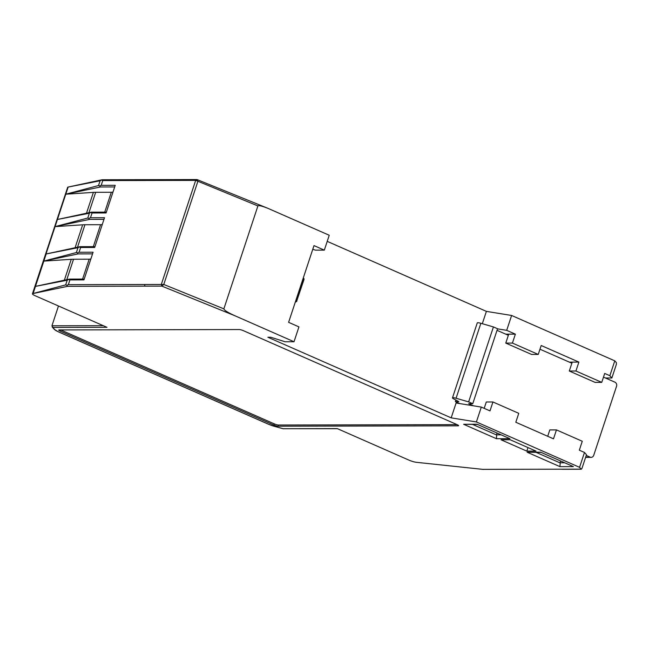 <?xml version="1.0" encoding="UTF-8"?>
<svg xmlns="http://www.w3.org/2000/svg" width="649" height="649" viewBox="0 0 649 649"><rect width="100%" height="100%" fill="white"/><g stroke="black" fill="none" stroke-linecap="round" stroke-linejoin="round"><path stroke-width="0.97" d="M416.731 462.348A6.368 1.136 18.3 0 1 413.259 461.65A6.368 1.136 18.3 0 1 408.911 460.109L337.269 428.6L283.134 428.713L274.795 426.45A8.275 1.476 18.3 0 1 268.84 424.365L58.386 331.809A8.275 1.476 18.3 0 1 54.84 329.716L52.845 327.437L106.971 327.315L35.33 295.814A6.368 1.136 18.3 0 1 32.669 294.265A6.368 1.136 18.3 0 1 32.45 293.802A6.368 1.136 18.3 0 1 32.937 293.559L67.626 286.323L161.893 286.128L234.743 315.682L294.021 341.747L285.154 341.772L270.714 337.237L267.867 337.245L451.177 417.859L476.398 421.955L579.565 467.329L581.163 469.154L482.856 469.365L416.747 462.356L482.856 469.365M60.673 329.927L274.34 423.894L273.943 425.087L60.17 331.071A3.18 0.568 -161.7 0 1 58.808 330.268A3.18 0.568 -161.7 0 1 58.726 330.065A3.18 0.568 -161.7 0 1 59.173 329.927L239.238 329.546A3.18 0.568 -161.7 0 1 241.112 329.87A3.18 0.568 -161.7 0 1 243.399 330.674L457.172 424.689A3.18 0.568 -161.7 0 1 458.535 425.493A3.18 0.568 -161.7 0 1 458.616 425.695A3.18 0.568 -161.7 0 1 458.17 425.833L278.105 426.215L278.502 425.03L457.066 424.641M273.943 425.087A3.18 0.568 -161.7 0 0 276.231 425.89A3.18 0.568 -161.7 0 0 278.105 426.215M526.826 451.128L536.001 451.112L510.187 439.754L501.004 439.771L526.826 451.128L527.994 447.583M509.879 438.675L477.072 424.243L509.879 438.675L496.42 438.7L496.858 433.021M496.42 438.7L463.613 424.276L477.388 424.454M540.901 452.385L527.126 452.207L540.585 452.175L573.391 466.607L559.933 466.639L560.371 460.952M573.391 466.607L540.585 452.175M484.195 408.351L486.296 401.991L492.94 401.974L489.995 410.898L481.315 407.085L456.093 402.988L451.177 417.859M547.707 436.282L549.808 429.922L556.453 429.906L553.5 438.829L515.809 422.256L518.762 413.332L492.94 401.974M581.163 469.154L581.958 468.416L586.485 454.738L584.481 452.458L579.322 450.187L582.275 441.263L556.453 429.906M234.743 315.682C227.831 312.518 224.205 310.238 223.864 308.851L257.904 205.936C258.643 205.198 261.928 205.976 267.777 208.272L329.238 235.263L324.322 250.133L313.994 245.59L288.61 322.334L298.938 326.877L294.021 341.747M569.287 371.025L572.24 362.101L578.884 362.093L575.931 371.017L569.287 371.025L595.109 382.383L601.753 382.366L604.706 373.443L609.865 375.714L611.861 377.994L616.388 364.316L616.38 362.661L614.781 360.844L511.615 315.471L486.393 311.374L327.218 241.363M104.724 212.15L111.303 192.274L95.679 192.307A63.675 11.341 18.3 0 0 94.494 192.331A63.675 11.341 18.3 0 0 93.391 192.38L65.784 194.205L68.145 187.066A6.368 1.136 -161.7 0 0 67.666 187.318L32.45 293.802M497.523 328.848L506.699 330.341L515.371 334.154L512.418 343.078L505.774 343.094L508.727 334.17L505.782 334.178M572.24 362.101L569.295 362.11M505.774 343.094L531.596 354.451L538.24 354.435L541.193 345.511L578.884 362.093M515.371 334.154L508.727 334.17M611.861 377.994L605.436 378.01M482.312 323.705L486.393 311.374M511.615 315.471L506.699 330.341M162.007 286.095L161.252 284.473L162.007 286.095L163.775 284.473L161.301 284.473L195.682 180.373L197.109 179.635M312.761 249.305L315.455 250.149L324.322 250.133M538.24 354.435L512.418 343.078M601.753 382.366L575.931 371.017M614.781 360.844L609.865 375.714M93.318 246.652L100.579 224.7L84.954 224.732A63.675 11.341 18.3 0 0 83.77 224.749A63.675 11.341 18.3 0 0 82.666 224.805L55.06 226.623L87.777 218.04L88.799 218.405L90.479 217.756L92.053 212.994L106.087 212.961L115.23 185.298L101.203 185.33L102.777 180.568L101.479 180.041L100.1 180.779L98.526 185.541L99.54 185.93A31.128 3.172 4.9 0 0 99.597 185.947L101.203 185.33M94.941 246.652L80.078 246.685A1.282 1.168 85.9 0 0 79.348 246.969L77.969 247.707L46.006 253.994L43.645 261.133L76.371 252.542L77.385 252.915L79.064 252.258L80.638 247.496L94.673 247.472L104.513 217.723L90.479 217.756M67.626 286.323L66.742 285.3L68.348 284.676L69.922 279.922L83.948 279.889L93.099 252.226L79.064 252.258M257.904 205.936L195.722 180.373A1.274 1.128 105.4 0 1 197.093 179.603A1.274 1.128 105.4 0 0 197.093 179.603L197.215 179.643A1.274 1.128 105.4 0 0 197.109 179.603L196.89 179.57M223.864 308.851L163.775 284.473L197.807 181.55L197.255 179.659L267.777 208.272M481.315 407.085L476.398 421.955M584.481 452.458L579.565 467.329M106.355 212.142L91.493 212.174A1.282 1.168 85.9 0 0 90.763 212.466L89.375 213.205L57.42 219.484L65.784 194.205L100.481 186.977L99.597 185.947M88.799 218.405A1.274 1.16 84.9 0 0 89.546 219.403L103.97 219.37M79.859 246.709L46.006 253.994L57.42 219.484L91.266 212.199M89.546 219.403L55.06 226.623L57.42 219.484M82.593 279.078L89.164 259.202L73.54 259.235A63.675 11.341 18.3 0 0 72.364 259.259A63.675 11.341 18.3 0 0 71.26 259.308L43.824 261.117L46.184 253.978M77.385 252.915A1.274 1.16 84.9 0 0 78.131 253.905L92.556 253.873M43.783 261.093L78.131 253.905M69.922 279.922L68.689 279.419L69.987 279.192L69.005 279.216M68.689 279.419A31.136 13.532 -146.9 0 0 68.607 279.451L67.22 280.206L35.411 286.404M67.22 280.206L65.671 284.887L32.929 293.551L35.289 286.412L69.256 279.135M33.107 293.543L35.468 286.404M100.1 180.779L68.145 187.066L65.784 194.205L98.526 185.541M196.696 179.554L102.218 179.757A1.282 1.168 85.9 0 0 101.479 180.041M92.053 212.994L90.763 212.466M80.638 247.496L79.348 246.969M65.671 284.887L66.677 285.276A31.128 3.172 4.9 0 0 66.742 285.3M274.34 423.894A3.18 0.568 -161.7 0 0 276.628 424.697A3.18 0.568 -161.7 0 0 278.502 425.03M58.483 305.995L51.936 325.79L52.845 327.437M283.134 428.713L337.464 428.689M100.579 224.7L102.266 224.513M111.303 192.274L112.991 192.088M89.164 259.202L90.852 259.016M459.784 403.589L455.347 401.634L455.874 400.06M295.522 301.866A1.274 1.111 -90.1 0 1 295.376 301.882L295.676 301.882A1.274 1.274 0 0 0 296.885 301.006L295.863 300.406M303.789 279.654L303.391 279.192L296.309 300.601A1.274 0.592 -66.3 0 1 295.409 301.777M296.707 301.063L303.967 279.597A1.274 1.274 0 0 0 303.27 278.023A1.274 0.592 113.7 0 1 303.391 279.192L302.945 278.997M455.347 401.634L458.827 401.626L453.602 398.851A4.454 0.795 18.3 0 1 452.475 397.878A4.454 0.795 18.3 0 1 456.085 398.251L468.635 401.885L472.764 403.702L468.651 403.71L473.397 405.795M586.258 455.428L590.152 457.147L585.682 457.156M468.635 401.885L493.427 326.926L480.868 323.291A4.454 0.795 -161.7 0 0 477.266 322.918L452.475 397.878M472.764 403.702L497.556 328.743L493.427 326.926M603.481 377.142L614.944 382.188A3.18 2.766 -90.1 0 1 616.542 386.293L593.721 455.306A3.18 2.766 -90.1 0 1 591.142 457.358A3.18 2.766 -90.1 0 1 590.152 457.147M571.858 363.237L539.968 349.211M508.354 335.306L497.029 330.333M483.529 469.365L483.116 469.446M561.539 469.195A1.274 1.111 89.9 0 0 561.937 469.276L581.334 469.235M527.126 452.207L559.933 466.639M463.613 424.276L477.072 424.243M501.012 434.846L496.323 434.854L472.707 424.47M536.22 452.402L559.836 462.786L564.525 462.778M145.36 286.16A1.274 1.111 -90.1 0 1 144.719 284.513L161.252 284.473M195.682 180.373L179.148 180.414A1.274 1.111 89.9 0 0 179.148 180.414L102.777 180.568M144.719 284.513L68.348 284.676M180.179 179.586A1.274 1.111 89.9 0 0 179.148 180.406M93.391 192.38L86.495 213.229M89.375 213.205L87.777 218.04M71.26 259.308L64.356 280.181M35.476 286.379L43.824 261.117M77.969 247.707L76.371 252.542M82.666 224.805L75.089 247.731M60.17 331.071L60.552 329.927M458.34 425.322L458.17 425.833M103.248 325.684L51.936 325.79M54.84 329.716A1.274 1.201 138.7 0 1 54.281 329.368L58.264 331.785A1.274 0.592 113.7 0 1 58.167 331.712M58.386 331.809A1.274 0.592 113.7 0 1 58.264 331.785L268.718 424.341A1.274 0.592 113.7 0 1 268.621 424.268M268.84 424.365A1.274 0.592 113.7 0 1 268.718 424.341L274.925 426.482M274.795 426.45L283.28 428.778M88.929 212.702L95.679 192.307M77.523 247.212L84.954 224.732M66.79 279.662L73.54 259.235M100.481 186.977L114.686 186.944M456.085 398.251L480.868 323.291M68.145 187.066L101.99 179.781M54.281 329.368L52.22 327.015M84.224 279.07L69.524 279.102M591.142 457.358L585.617 457.367"/></g></svg>
